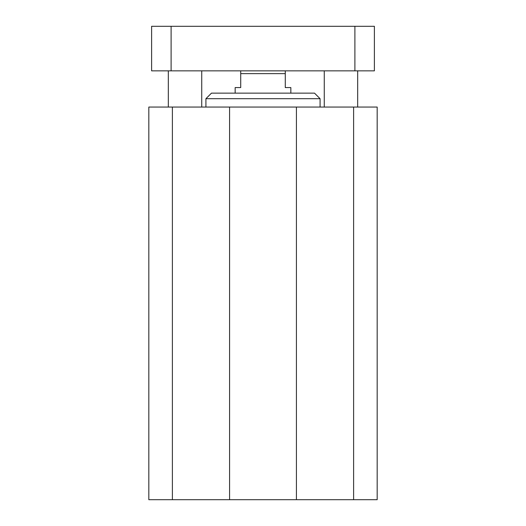 <?xml version="1.0" encoding="UTF-8"?>
<svg xmlns="http://www.w3.org/2000/svg" width="526" height="526" viewBox="0 0 526 526"><rect width="100%" height="100%" fill="white"/><g stroke="black" fill="none" stroke-linecap="round" stroke-linejoin="round"><path stroke-width="0.79" d="M148.825 499.7L377.175 499.7L377.175 107.054L148.825 107.054L148.825 499.7M205.916 98.704L320.084 98.704L314.515 93.135L211.485 93.135L205.916 98.704L205.916 107.054M353.61 499.7L353.61 107.054M296.414 499.7L296.414 107.054M229.586 499.7L229.586 107.054M172.39 499.7L172.39 107.054M374.387 70.852L151.613 70.852L151.613 26.3L374.387 26.3L374.387 70.852M354.892 70.852L354.892 26.3M171.108 70.852L171.108 26.3M240.724 70.852L240.724 87.566L235.155 87.566L235.155 93.135M290.845 93.135L290.845 87.566L285.276 87.566L285.276 70.852M240.724 73.64L285.276 73.64M320.084 98.704L320.084 107.054M324.266 70.852L324.266 107.054M357.68 70.852L357.68 107.054M168.32 70.852L168.32 107.054M201.734 70.852L201.734 107.054"/></g></svg>
